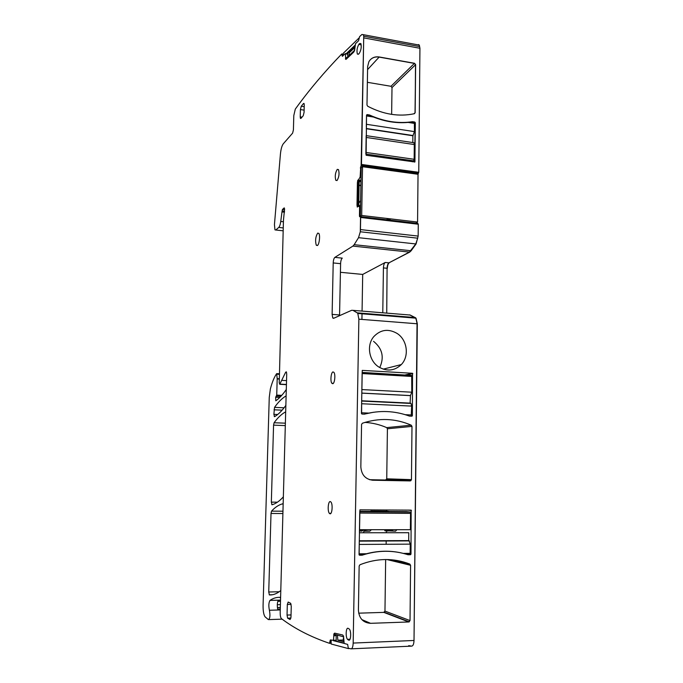 <?xml version="1.0" encoding="UTF-8"?>
<svg xmlns="http://www.w3.org/2000/svg" width="683" height="683" viewBox="0 0 683 683"><rect width="100%" height="100%" fill="white"/><g stroke="black" fill="none" stroke-linecap="round" stroke-linejoin="round"><path stroke-width="1.02" d="M354.52 50.269L346.512 58.14L345.658 57.509L345.35 53.607L346.136 53.752M346.716 57.944L345.914 57.381M360.334 215.99L359.454 215.888L359.599 216.716L360.556 216.742L360.291 231.768L417.723 238.188L415.776 243.942L409.416 252.095L388.926 262.844L409.689 252.129L411.14 250.763L416.058 243.976L418.158 236.079L418.269 224.229L417.765 223.324M340.416 272.295L362.699 274.429L385.246 262.468C384.17 263.314 383.564 265.132 383.419 267.915L387.082 268.274C387.227 265.499 387.842 263.681 388.926 262.844L409.689 252.129M386.732 313.121L387.082 268.274C387.227 265.499 387.842 263.681 388.926 262.844L385.246 262.468M408.827 314.931L410.193 315.042L415.751 318.15L417.322 323.793L416.032 318.176L409.663 314.863M336.198 640.202L333.543 640.312L333.876 633.918L334.653 633.141L342.695 634.994L343.54 636.18L344.164 643.437L347.638 644.41L348.313 648.235L350.96 648.841C352.257 648.773 352.991 646.852 353.171 643.07L414.018 640.475L417.04 323.768L416.032 318.176M353.171 643.07L358.865 319.183L417.04 323.768L414.018 640.475C413.855 644.163 413.036 646.05 411.567 646.127L408.699 645.648M417.526 44.771L419.055 45.052L419.55 46.564L363.74 36.208L361.119 166.046L417.962 173.806L361.119 166.046M345.658 57.509L345.478 59.105L346.179 59.242L353.777 52.07L354.605 50.465L355.501 43.695L358.566 40.732L359.591 36.626L361.947 34.466L363.313 34.679L363.74 36.208L361.461 165.354L418.346 173.141L417.851 174.114L418.756 172.304L419.934 48.271L419.328 45.104L418.5 44.566M416.681 223.247L416.596 222.632L416.681 223.247M417.415 223.332L360.556 216.742L360.658 217.476L418.269 224.229M342.994 55.741L342.046 55.571L342.379 56.33L345.222 53.59L347.826 54.042M342.046 55.571L342.089 54.717L343.182 54.913M284.504 211.704L282.062 211.423L280.739 221.463C280.286 224.553 279.62 226.543 278.749 227.439L275.77 230L274.959 229.864L274.438 224.63L280.423 154.093C280.926 149.159 281.874 145.744 283.257 143.84L292.614 133.134L293.408 129.924L293.801 115.521L295.312 109.101C308.605 90.643 324.084 72.261 341.756 53.966L342.089 54.717M282.062 211.423L282.446 209.476L284.213 207.871L284.589 208.921L283.454 220.165L279.236 383.001L279.834 384.111L285.682 372.175L286.365 371.859L286.715 374.028L280.192 612.446C280.167 615.392 280.534 617.415 281.294 618.516L281.524 618.713C294.945 628.838 310.953 637.034 329.539 643.326L330.341 639.945L333.543 640.312M357.192 312.84L352.957 310.347L410.193 315.042L415.059 317.535L357.192 312.84L357.798 313.454L358.865 319.183M418.158 236.079L360.445 229.582L360.291 231.768L417.723 238.188L415.776 243.942L410.867 250.729L354.17 244.685L352.88 246.102L334.875 257.371C333.919 258.251 333.364 260.103 333.21 262.938L332.117 314.376L332.758 317.988L333.586 318.329L351.685 310.287L352.957 310.347M354.17 244.685L358.532 237.675L416.058 243.976M360.513 216.648L417.868 223.469L360.556 216.742L360.291 231.768L358.532 237.675M359.454 215.888L359.617 207.077L360.487 207.188M360.496 206.736L359.471 206.616L359.617 207.077M359.471 206.616L357.875 206.36L357.286 207.094L357.004 205.071L357.431 206.676M357.875 206.36L357.738 204.78L358.754 204.909L359.156 182.515L358.14 182.378L358.72 179.945L357.772 180.192L357.405 182.694L357.004 205.071M358.344 180.039L359.992 177.324L361.017 177.46M361.025 176.735L360.154 176.624L359.992 177.324M360.154 176.624L360.778 166.328M358.652 54.059L359.352 53.248C361.128 50.047 361.631 46.82 360.863 43.558L359.531 43.558L358.831 44.386C357.055 47.665 356.569 50.892 357.371 54.077L358.652 54.059M304.089 103.551L303.551 103.466L301.246 106.232L300.418 109.57L300.23 116.87L302.023 117.143M303.551 103.466L304.037 103.449L304.259 104.986L304.072 112.371L303.226 115.743L300.921 118.415L300.452 118.415L300.23 116.87M290.975 617.125L290.104 619.532L287.62 618.166L287.039 615.067L287.321 604.472L288.175 602.056L290.685 603.302L291.257 606.384L290.975 617.125M347.937 639.706L348.671 640.082C350.849 641.482 351.48 631.433 349.363 629.103L348.142 628.343C345.948 627.028 345.385 637.179 347.536 639.373L349.816 639.578M337.257 169.375L338.495 169.597C339.536 173.559 339.041 177.213 337.026 180.56L335.814 180.321C334.764 176.419 335.251 172.765 337.257 169.375M332.997 371.911L333.944 372.397C335.66 374.515 334.704 383.539 332.749 383.726L331.827 383.248C330.128 381.14 331.05 372.192 332.997 371.911M330.273 501.57L330.973 502.048C332.971 504.31 332.143 514.444 330.017 513.804L329.343 513.334C327.353 511.08 328.147 501.032 330.273 501.57M317.689 233.108L318.841 233.407C320.37 235.404 319.277 244.523 317.399 245.547L316.28 245.24C315.051 240.766 315.52 236.719 317.689 233.108M345.931 57.551L345.94 59.395M383.419 267.915L382.779 312.797M397.079 333.432C407.264 339.81 409.518 356.21 401.314 364.56C394.646 370.878 387.167 371.706 378.886 367.044C368.914 360.94 366.31 345.128 373.823 336.582C380.644 329.53 388.396 328.48 397.079 333.432M412.523 373.285L412.387 415.597L411.798 416.203L409.476 416.109C394.783 410.739 379.774 410.09 364.449 414.154L362.041 414.052L361.444 413.377L362.246 370.391L412.523 373.285L404.754 375.035M411.456 479.645L411.986 426.405L411.234 425.185C395.329 418.337 379.048 417.689 362.374 423.238L361.563 424.425L360.837 466.848C361.452 474.83 365.422 479.295 372.756 480.226L410.27 480.917L411.456 479.645L386.74 478.817L387.415 428.77L386.706 427.618C379.748 424.595 372.5 422.854 364.953 422.393M411.149 510.141L410.995 554.058L410.398 554.724L408.024 554.741C393.049 549.977 377.75 550.131 362.11 555.194L359.651 555.219L359.045 554.553L359.924 509.842L411.149 510.141M410.031 620.582L408.818 621.965L370.562 623.323C363.083 622.768 359.027 618.354 358.413 610.09L359.156 566.011L359.992 564.73C376.999 558.062 393.613 557.832 409.826 564.064L410.585 565.293L410.031 620.582L384.964 611.089L385.656 559.531M335.268 634.516L335.012 635.625L336.156 635.583M333.961 634.2L334.277 635.873L335.012 635.625M329.616 643.318L331.144 643.258M286.297 389.293L286.04 389.856C282.557 394.842 279.134 398.488 275.787 400.793L275.676 397.233L276.735 395.098L277.196 378.647L276.666 373.644C274.259 377.059 272.167 382.147 270.374 388.917L269.256 397.404L263.083 605.377C263.023 610.978 263.681 614.785 265.047 616.8L268.368 619.609C269.998 618.755 270.34 615.639 269.418 610.26C268.504 605.941 268.692 602.654 269.981 600.391C273.183 598.197 276.53 597.181 280.021 597.36L280.576 598.282M280.261 609.68L277.819 609.757C276.974 605.505 277.187 602.321 278.442 600.195L280.525 600.144L278.408 600.22M283.36 496.652L283.103 497.13C279.321 501.262 275.625 503.798 272.022 504.754L271.339 502.125L273.567 425.15L274.096 422.743C277.58 417.911 281.251 414.376 285.11 412.139L285.656 412.66M286.536 380.619L282.002 380.371M391.641 114.377L391.999 87.552L415.512 64.757L415.153 112.721L414.41 113.702C399.043 116.955 383.479 114.479 367.719 106.258L366.984 105.028L367.633 66.661L368.88 61.718C371.168 57.918 374.625 56.339 379.244 56.979L414.547 63.288L415.64 64.637L415.153 112.721M391.999 87.552L390.966 86.289L414.419 63.408L415.512 64.757L414.419 63.408L379.125 57.099C375.522 56.535 372.525 57.474 370.143 59.908C372.525 57.474 375.522 56.535 379.125 57.099L379.244 56.979M414.598 162.084L415.204 122.82L412.549 121.694C398.351 123.836 383.974 121.591 369.418 114.957L367.113 114.59L366.523 115.094L366.131 155.263L414.888 161.991L415.332 122.709L414.777 122.044L412.549 121.694M412.822 142.559L412.891 135.763L414.436 131.623L414.376 122.709L408.11 122.419C396.678 123.444 385.135 121.642 373.473 117.032L367.113 114.59M414.94 161.837L415.204 122.82L414.649 122.146L412.421 121.796C398.223 123.947 383.855 121.702 369.307 115.06C383.855 121.702 398.223 123.947 412.421 121.796L411.806 122.308M280.79 590.351L280.534 590.761C276.735 593.766 273.029 595.158 269.409 594.936L268.735 591.999L271.014 513.454L271.535 511.132C275.036 507.29 278.724 504.857 282.591 503.823L283.146 504.541M334.26 634.183L334.713 633.15M339.553 315.683L340.595 263.672C340.74 260.838 341.304 258.994 342.277 258.123L334.875 257.371M357.405 182.694L357.294 205.113M357.696 182.737L358.02 180.397M361.922 319.422L362.033 313.232M362.067 311.098L362.699 274.429M379.739 367.574C384.452 357.294 382.395 348.535 373.541 341.321M369.614 479.714L385.613 480.012L386.74 478.817M386.604 509.962L386.587 511.149M386.339 529.709L386.322 530.717M386.322 530.99L386.296 532.749M386.194 540.705L386.143 544.274M358.677 613.172L383.812 612.378L384.964 611.089M334.277 635.873L334.969 634.447L343.421 636.778M285.861 405.215L285.605 405.77C281.84 410.961 278.16 414.598 274.566 416.664L273.883 414.342L274.54 407.375C278.024 402.372 281.695 398.65 285.554 396.208L286.1 396.695M390.966 86.289L367.369 82.31M358.14 182.378L357.738 204.78M359.156 182.515L359.36 180.03L358.72 179.945M358.754 204.909L358.882 206.488L360.504 206.676M361.649 401.459L361.623 413.855M361.657 400.776L410.381 403.132L411.012 403.44L411.644 406.095L411.217 416.178L412.199 416.058M362.289 372.534L411.704 375.445L362.152 372.414L361.811 392.025M373.439 412.267L364.235 414.146M411.704 375.445L411.789 392.196L410.457 395.568L361.794 393.084M410.124 403.166L410.457 395.568M361.794 393.143L410.201 395.619M366.319 126.867L366.523 115.179L366.993 114.701L369.418 114.957M414.376 122.709L414.777 122.044M412.378 161.777L413.633 160.847L414.154 159.284L414.299 144.54L413.932 142.721L413.07 142.593M365.857 153.974L366.173 135.627M412.891 135.763L366.293 128.737M359.258 541.892L359.156 554.946M359.275 540.774L408.955 540.603L410.244 544.129L410.15 553.35L403.371 553.409M359.77 511.721L359.429 532.091M401.075 552.871C389.694 550.396 378.16 550.694 366.472 553.751L359.232 555.04M406.607 511.627L410.039 512.011L410.551 513.368L410.389 529.701L359.847 529.709M408.699 540.56L408.776 532.714L359.412 532.783M374.011 511.405L371.031 511.029L386.629 511.157M364.432 529.709L363.467 532.783M359.745 530.879L361.58 531.212L363.663 529.709M392.708 530.717L384.734 530.717L395.568 531.186L396.874 529.701M389.651 511.516L406.65 511.627M359.77 530.734L362.818 530.734M364.193 530.734L369.759 531.212L371.424 529.709M389.276 529.709L387.551 531.195M416.963 223.281L416.878 222.47M387.346 268.299C387.492 265.525 388.106 263.715 389.19 262.87M351.335 648.824L411.567 646.127C413.036 646.05 413.855 644.163 414.018 640.475L417.322 323.793M363.313 34.679L419.055 45.052L419.55 46.564L363.74 36.208L361.461 165.354L418.346 173.141L418.235 173.849M360.445 229.582L360.658 217.476M411.14 250.763L409.416 252.095L352.88 246.102M415.341 317.561L415.751 318.15L357.798 313.454M414.547 63.288L379.125 57.099L367.582 69.598M415.64 64.637L415.025 112.832L413.864 113.822M344.147 643.403L333.526 640.705M336.147 634.729L336.207 641.124L344.036 643.104M349.722 648.594L348.578 648.363M331.118 640.15L331.144 644.009L348.578 648.645M343.447 637.99L343.165 641.542L337.872 640.219L337.385 635.011M343.284 639.997L337.872 640.219M386.749 219.525L390.198 219.567M361.187 167.839L360.325 216.417L361.691 215.469L417.569 222.06L418.03 174.285L362.536 166.72L361.187 167.839M416.032 222.965L417.569 222.06M362.536 166.72L361.691 215.469M360.53 204.968L358.797 206.223M360.957 180.747L359.164 182.165M359.104 185.281L360.88 185.178M358.788 203.141L360.607 200.512M360.872 185.665L359.104 185.434M345.974 53.906L355.16 45.087M354.989 46.205L347.878 53.018L347.681 57.03M359.138 37.872L343.267 53.265L343.148 55.588M348.996 55.793L349.406 52.651L354.4 47.887L354.511 50.107M347.818 54.239L345.393 53.803M336.156 635.48L335.037 635.523M333.381 640.714L336.198 640.594M329.932 641.149L331.127 641.098M331.135 642.08L329.94 642.122M269.981 600.391L280.525 600.118M269.418 610.26L280.261 609.945M277.785 601.364L280.491 601.296M277.298 604.72L280.406 604.634M277.409 607.631L280.32 607.546M277.742 609.492L280.269 609.415M268.974 619.592L282.13 619.157M273.567 425.15L285.306 425.594M271.339 502.125L277.426 502.184M285.682 372.175L286.536 372.226M286.433 384.461L279.834 384.111M284.563 209.724L282.446 209.476M282.07 210.97L284.521 211.252M282.019 211.901L284.495 212.182M283.411 221.762L280.739 221.463M278.749 227.439L283.24 227.926M283.155 230.811L275.77 230M360.308 167.907L361.179 168.027M360.966 180.38L359.335 180.167M359.326 180.21L360.966 180.432M360.914 180.773L359.284 180.56M360.24 181.311L359.224 181.183M358.242 206.411L358.882 206.488M271.535 511.132L282.958 511.208M271.014 513.454L282.899 513.522M268.735 591.999L279.219 591.751M269.409 594.936L271.45 594.893M332.117 314.376L339.553 314.965M333.21 262.938L340.595 263.672M361.222 44.89L358.831 44.386M361 43.866L359.531 43.558M304.217 106.693L301.246 106.232M300.418 109.57L304.131 110.142M290.89 618.175L287.748 618.277M287.039 615.067L291.035 614.939M287.321 604.472L291.095 604.37M349.397 640.031L348.671 640.082M406.12 375.112L412.814 373.61M411.448 415.708L412.387 415.597M387.415 428.77L411.986 426.405M385.613 480.012L410.27 480.917M372.303 480.209L372.756 480.226M386.706 427.618L411.234 425.185M408.229 510.124L411.439 510.474M407.802 553.367L410.995 554.058M404.319 553.401L410.398 554.724M383.812 612.378L408.818 621.965M361.87 619.618L370.562 623.323M392.196 559.821L409.826 564.064M386.885 559.531L410.585 565.293M274.096 422.743L285.374 423.178M408.11 122.419L414.513 123.418L415.332 122.709M273.883 414.342L277.674 414.496M274.02 409.8L282.13 410.15M274.54 407.375L284.085 407.794M275.676 397.233L279.791 397.438M276.521 396.089L280.892 396.302M276.735 395.098L281.772 395.346M277.196 378.963L279.347 379.082M277.196 378.647L279.356 378.766M276.991 374.216L279.074 374.327M361.981 403.755L411.644 406.095M405.301 414.692L411.55 414.965M361.828 412.797L368.726 413.095M362.221 389.592L411.789 392.196M362.494 373.567L411.943 376.461M414.436 131.623L366.72 124.34M413.147 135.558L366.293 128.489M373.473 117.032L366.865 115.999M414.299 144.54L366.498 137.488M414.154 159.284L366.242 152.488M413.633 160.847L365.857 154.093M359.591 544.428L410.244 544.129M359.275 540.825L408.955 540.603M359.437 553.819L366.472 553.751M360.129 513.07L410.551 513.368M359.77 511.678L410.039 512.011M359.779 511.311L374.13 511.405M389.609 511.507L386.39 511.132M371.151 511.388L370.169 511.379L371.031 511.029M364.056 531.212L369.759 531.212M365.379 530.734L365.943 529.709M363.817 37.898L419.934 48.271M361.589 164.458L418.756 172.304M277.4 607.571L280.32 607.494M277.657 609.134L280.278 609.057M271.757 504.635L272.415 504.635M279.714 384.307L286.425 384.666M341.995 53.991L343.216 54.213M359.54 206.676L360.496 206.787M269.222 594.825L272.44 594.748M332.758 317.988L334.132 318.09M358.473 54.247L357.371 54.077M287.62 618.166L290.907 618.064M350.02 639.203L347.536 639.373M337.095 180.491L335.814 180.321M333.33 383.325L331.827 383.248M330.879 513.343L329.343 513.334M317.604 245.376L316.28 245.24M383.214 369.153L401.314 364.56M386.288 479.773L410.978 480.661M405.01 553.392L410.696 554.63M384.264 612.258L409.296 621.837M357.986 206.206L358.814 206.3M274.242 416.562L274.703 416.579M276.854 373.618L279.091 373.746M361.657 401.066L411.012 403.44M413.932 142.721L366.182 135.644M370.195 115.82L366.745 115.282M359.275 541.124L409.416 540.893M359.856 511.798L410.244 512.13M365.106 530.734L365.67 529.709"/></g></svg>

